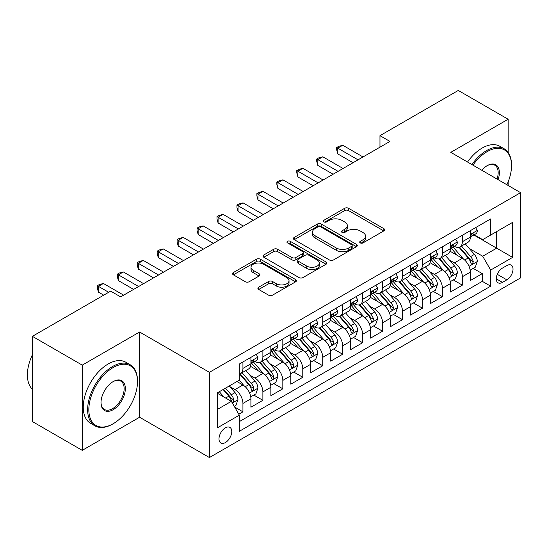 <?xml version="1.0" encoding="UTF-8"?>
<svg xmlns="http://www.w3.org/2000/svg" width="548" height="548" viewBox="0 0 548 548"><rect width="100%" height="100%" fill="white"/><g stroke="black" fill="none" stroke-linecap="round" stroke-linejoin="round"><path stroke-width="0.82" d="M360.276 242.908A1.939 1.117 0 0 0 363.023 242.908L383.826 230.9A2.767 1.596 0 0 0 384.634 229.77A2.767 1.596 0 0 0 383.826 228.639L348.583 208.288A2.767 1.596 0 0 0 344.665 208.288L323.861 220.303A1.939 1.117 0 0 0 323.293 221.091A1.939 1.117 0 0 0 323.861 221.885A1.939 1.117 0 0 0 326.601 221.885L329.293 220.33A8.864 5.117 0 0 1 341.822 220.33L344.761 222.022A8.864 5.117 0 0 1 347.357 225.639A8.864 5.117 0 0 1 344.761 229.263L342.068 230.811A1.939 1.117 0 0 0 341.5 231.605A1.939 1.117 0 0 0 342.068 232.393A1.939 1.117 0 0 0 344.808 232.393L347.501 230.845A8.864 5.117 0 0 1 360.036 230.845L362.968 232.537A8.864 5.117 0 0 1 365.564 236.154A8.864 5.117 0 0 1 362.968 239.771L360.276 241.326A1.939 1.117 0 0 0 359.714 242.12A1.939 1.117 0 0 0 360.276 242.908L360.276 241.326M225.379 442.572A9.028 5.213 120 0 0 231.277 434.619A9.028 5.213 120 0 0 229.893 427.385A9.028 5.213 120 0 0 225.379 427.83A9.028 5.213 120 0 0 219.481 435.79A9.028 5.213 120 0 0 220.865 443.024A9.028 5.213 120 0 0 225.379 442.572M258.711 287.193A2.767 1.596 0 0 0 257.896 288.323A2.767 1.596 0 0 0 258.711 289.454L268.595 295.166A2.767 1.596 0 0 0 272.514 295.166L295.619 281.823A2.767 1.596 0 0 0 296.427 280.692A2.767 1.596 0 0 0 295.619 279.562L260.375 259.218A2.767 1.596 0 0 0 256.457 259.218L233.352 272.555A2.767 1.596 0 0 0 232.544 273.685A2.767 1.596 0 0 0 233.352 274.815L245.299 281.713A2.767 1.596 0 0 0 249.21 281.713L259.101 276A2.767 1.596 0 0 0 259.91 274.87A2.767 1.596 0 0 0 259.101 273.74L253.176 270.322A7.405 4.274 0 0 1 251.011 267.301A7.405 4.274 0 0 1 255.58 263.348A7.405 4.274 0 0 1 263.65 264.273L286.857 277.672A7.405 4.274 0 0 1 289.022 280.692A7.405 4.274 0 0 1 284.453 284.645A7.405 4.274 0 0 1 276.377 283.72L272.514 281.487A2.767 1.596 0 0 0 268.595 281.487L258.711 287.193L258.711 289.454M139.603 332.013L82.255 365.126L32.387 336.335L32.387 421.556L82.255 450.346L139.603 417.24L209.418 457.546L209.418 372.325L139.603 332.013L139.603 417.24M508.133 152.426L508.133 119.245L450.785 152.358L520.6 192.663L209.418 372.325M508.133 119.245L458.265 90.454L379.97 135.657L379.97 147.172M32.387 336.335L110.682 291.132L120.656 296.886L389.943 141.418L379.97 135.657M329.492 260.005A2.767 1.596 0 0 0 333.403 260.005L356.508 246.669A2.767 1.596 0 0 0 357.323 245.538A2.767 1.596 0 0 0 356.508 244.408L321.265 224.057A2.767 1.596 0 0 0 317.354 224.057L294.249 237.4A2.767 1.596 0 0 0 293.433 238.531A2.767 1.596 0 0 0 294.249 239.661L329.492 260.005M288.269 243.326A1.939 1.117 0 0 1 290.235 243.6L290.235 241.298L326.06 261.985A2.767 1.596 0 0 1 326.875 263.115A2.767 1.596 0 0 1 326.06 264.246L302.962 277.583A2.767 1.596 0 0 1 299.044 277.583L263.8 257.238L263.8 254.978A2.767 1.596 0 0 0 262.992 256.108A2.767 1.596 0 0 0 263.8 257.238M263.8 254.978L273.685 249.265A2.767 1.596 0 0 1 277.603 249.265L291.899 257.519A2.767 1.596 0 0 0 295.81 257.519L302.373 253.731A2.767 1.596 0 0 0 303.181 252.601A2.767 1.596 0 0 0 302.373 251.47L287.495 242.88A1.939 1.117 0 0 1 286.926 242.093A1.939 1.117 0 0 1 288.118 241.058A1.939 1.117 0 0 1 290.235 241.298M238.791 414.213L242.935 411.822L234.654 407.048M229.948 386.703L234.955 389.601A11.282 6.514 60 0 1 242.935 403.417L250.909 398.814L250.909 407.219L262.882 400.307L253.806 395.067M249.895 375.188L254.902 378.079A11.282 6.514 60 0 1 262.882 391.902L270.856 387.292L270.856 395.704L282.83 388.792L273.753 383.552M269.842 363.673L274.849 366.564A11.282 6.514 60 0 1 282.83 380.387L290.803 375.777L290.803 384.182L302.777 377.277L293.701 372.037M289.789 352.159L294.797 355.049A11.282 6.514 60 0 1 302.777 368.866L310.75 364.262L310.75 372.667L322.724 365.756L313.648 360.515M309.736 340.637L314.744 343.534A11.282 6.514 60 0 1 322.724 357.351L330.697 352.748L330.697 361.153L342.671 354.241L333.595 349.001M329.684 329.122L334.691 332.013A11.282 6.514 60 0 1 342.671 345.836L350.645 341.226L350.645 349.638L362.618 342.726L353.542 337.486M349.631 317.607L354.638 320.498A11.282 6.514 60 0 1 362.618 334.321L370.599 329.711L370.599 338.116L382.566 331.211L373.489 325.971M369.578 306.092L374.585 308.983A11.282 6.514 60 0 1 382.566 322.799L390.546 318.196L390.546 326.601L402.513 319.69L393.437 314.449M389.525 294.571L394.533 297.468A11.282 6.514 60 0 1 402.513 311.285L410.493 306.681L410.493 315.086L422.46 308.175L413.384 302.934M409.472 283.056L414.48 285.946A11.282 6.514 60 0 1 422.46 299.77L430.44 295.16L430.44 303.571L442.407 296.66L433.331 291.42M429.42 271.541L434.427 274.432A11.282 6.514 60 0 1 442.407 288.255L450.388 283.645L450.388 292.05L462.354 285.145L462.354 276.733A11.282 6.514 -120 0 0 454.374 262.917L449.367 260.026M453.278 279.905L462.354 285.145M250.909 398.814A11.282 6.514 -120 0 0 242.935 384.991L236.948 381.538M270.856 387.292A11.282 6.514 -120 0 0 262.882 373.476L250.546 366.352M290.803 375.777A11.282 6.514 -120 0 0 282.83 361.961L270.493 354.837M310.75 364.262A11.282 6.514 -120 0 0 302.777 350.439L290.44 343.322M330.697 352.748A11.282 6.514 -120 0 0 322.724 338.924L310.387 331.8M350.645 341.226A11.282 6.514 -120 0 0 342.671 327.409L330.334 320.285M370.599 329.711A11.282 6.514 -120 0 0 362.618 315.895L350.282 308.771M390.546 318.196A11.282 6.514 -120 0 0 382.566 304.373L370.229 297.256M410.493 306.681A11.282 6.514 -120 0 0 402.513 292.858L390.176 285.734M430.44 295.16A11.282 6.514 -120 0 0 422.46 281.343L410.123 274.219M450.388 283.645A11.282 6.514 -120 0 0 442.407 269.828L430.07 262.704M506.838 265.568L502.448 268.095A8.747 5.048 120 0 0 496.735 275.802A8.747 5.048 120 0 0 498.077 282.809A8.747 5.048 120 0 0 502.448 282.378L506.838 279.843A8.747 5.048 120 0 0 512.551 272.137A8.747 5.048 120 0 0 511.209 265.129A8.747 5.048 120 0 0 506.838 265.568M209.418 457.546L520.6 277.891L520.6 192.663M217.398 409.404L231.366 401.341L239.339 415.165L239.339 431.29L490.679 286.179L490.679 270.054L482.699 256.238L469.314 248.504M239.339 415.165L217.398 427.83L217.398 392.82L239.339 380.154L239.339 364.03L490.679 218.919L490.679 235.044L512.62 222.378L512.62 257.389L490.679 270.054M254.793 361.433L254.902 361.495A11.282 6.514 60 0 0 260.54 362.057L268.52 357.447A11.282 6.514 -120 0 0 270.856 352.282L270.856 345.836M274.747 349.919L274.849 349.98A11.282 6.514 60 0 0 280.487 350.542L288.467 345.932A11.282 6.514 -120 0 0 290.803 340.767L290.803 334.314M294.694 338.404L294.797 338.465A11.282 6.514 60 0 0 300.434 339.02L308.414 334.417A11.282 6.514 -120 0 0 310.75 329.252L310.75 322.799M314.641 326.889L314.744 326.951A11.282 6.514 60 0 0 320.381 327.505L328.362 322.902A11.282 6.514 -120 0 0 330.697 317.73L330.697 311.285M334.588 315.367L334.691 315.429A11.282 6.514 60 0 0 340.329 315.991L348.309 311.38A11.282 6.514 -120 0 0 350.645 306.216L350.645 299.77M354.535 303.852L354.638 303.914A11.282 6.514 60 0 0 360.283 304.476L368.256 299.866A11.282 6.514 -120 0 0 370.599 294.701L370.599 288.248M374.483 292.337L374.585 292.399A11.282 6.514 60 0 0 380.23 292.954L388.203 288.351A11.282 6.514 -120 0 0 390.546 283.186L390.546 276.733M394.43 280.823L394.533 280.884A11.282 6.514 60 0 0 400.177 281.439L408.15 276.836A11.282 6.514 -120 0 0 410.493 271.671L410.493 265.218M414.377 269.301L414.48 269.363A11.282 6.514 60 0 0 420.124 269.924L428.098 265.314A11.282 6.514 -120 0 0 430.44 260.149L430.44 253.703M434.324 257.786L434.427 257.848A11.282 6.514 60 0 0 440.071 258.409L448.045 253.799A11.282 6.514 -120 0 0 450.388 248.634L450.388 242.182M239.339 421.611L482.302 281.343L482.302 273.623L470.335 280.535L470.335 272.13A11.282 6.514 -120 0 0 462.354 258.307L450.018 251.19M454.271 246.271L454.374 246.333A11.282 6.514 -120 0 0 460.019 246.888A11.282 6.514 -120 0 0 462.354 241.723L462.354 235.277M460.019 246.888L467.999 242.285A11.282 6.514 -120 0 0 470.335 237.12L470.335 230.667M242.935 361.954L242.935 368.407A11.282 6.514 60 0 1 240.593 373.572A11.282 6.514 60 0 1 239.339 374.031M240.593 373.572L248.573 368.968A11.282 6.514 -120 0 0 250.909 363.797L250.909 357.351M262.882 350.439L262.882 356.892A11.282 6.514 60 0 1 260.54 362.057M282.83 338.924L282.83 345.37A11.282 6.514 60 0 1 280.487 350.542M302.777 327.409L302.777 333.855A11.282 6.514 60 0 1 300.434 339.02M322.724 315.888L322.724 322.34A11.282 6.514 60 0 1 320.381 327.505M342.671 304.373L342.671 310.826A11.282 6.514 60 0 1 340.329 315.991M362.618 292.858L362.618 299.311A11.282 6.514 60 0 1 360.283 304.476M382.566 281.343L382.566 287.789A11.282 6.514 60 0 1 380.23 292.954M402.513 269.822L402.513 276.274A11.282 6.514 60 0 1 400.177 281.439M422.46 258.307L422.46 264.759A11.282 6.514 60 0 1 420.124 269.924M442.407 246.792L442.407 253.245A11.282 6.514 60 0 1 440.071 258.409M442.407 288.255L442.407 296.66M422.46 299.77L422.46 308.175M402.513 311.285L402.513 319.69M382.566 322.799L382.566 331.211M362.618 334.321L362.618 342.726M342.671 345.836L342.671 354.241M322.724 357.351L322.724 365.756M302.777 368.866L302.777 377.277M282.83 380.387L282.83 388.792M262.882 391.902L262.882 400.307M242.935 403.417L242.935 411.822M231.366 401.341L217.398 393.286M482.699 256.238L496.666 248.176L496.666 231.592L512.62 222.378M473.821 234.982L512.62 257.389M474.219 234.756L482.699 239.654L490.679 235.044M508.133 185.464L508.133 181.922M82.255 365.126L82.255 450.346M473.225 268.383L482.302 273.623M482.302 281.343L490.679 286.179M361.057 243.182L362.968 242.079A8.864 5.117 0 0 0 365.564 238.455L365.564 236.154M347.357 225.639L347.357 227.947A8.864 5.117 0 0 1 344.761 231.564L342.843 232.667M383.785 230.92L348.583 210.596A2.767 1.596 0 0 0 344.665 210.596L324.635 222.159M356.474 246.689L321.265 226.365A2.767 1.596 0 0 0 317.354 226.365L294.283 239.681M351.617 246.326A1.939 1.117 0 0 0 352.186 245.538A1.939 1.117 0 0 0 351.617 244.744L320.676 226.886A1.939 1.117 0 0 0 317.936 226.886L315.1 228.523A8.864 5.117 0 0 0 312.504 232.14A8.864 5.117 0 0 0 315.1 235.756L336.246 247.97A8.864 5.117 0 0 0 348.775 247.97L351.617 246.326L351.617 248.634A1.939 1.117 0 0 0 352.186 247.84L352.186 245.538M312.504 232.14L312.504 234.448A8.864 5.117 0 0 0 315.1 238.065L315.1 235.756M351.617 248.634L348.775 250.272A8.864 5.117 0 0 1 336.246 250.272L315.1 238.065M263.835 257.259L273.685 251.573L273.685 249.265M303.181 252.601L303.181 254.909A2.767 1.596 0 0 1 302.373 256.039L295.81 259.821A2.767 1.596 0 0 1 291.899 259.821L277.603 251.573A2.767 1.596 0 0 0 273.685 251.573M290.235 243.6L326.026 264.266M306.729 266.081A7.405 4.274 0 0 0 314.799 267.013A7.405 4.274 0 0 0 319.374 263.061A7.405 4.274 0 0 0 317.203 260.033L309.031 255.313A2.767 1.596 0 0 0 305.113 255.313L298.55 259.101A2.767 1.596 0 0 0 297.742 260.231A2.767 1.596 0 0 0 298.55 261.362L306.729 266.081L306.729 268.39A7.405 4.274 0 0 0 314.799 269.315A7.405 4.274 0 0 0 319.374 265.362L319.374 263.061M297.742 260.231L297.742 262.533A2.767 1.596 0 0 0 298.55 263.67L298.55 261.362M306.729 268.39L298.55 263.67M289.022 280.692L289.022 282.994A7.405 4.274 0 0 1 284.453 286.947A7.405 4.274 0 0 1 276.377 286.022L272.514 283.789A2.767 1.596 0 0 0 268.595 283.789L258.745 289.474M251.011 267.301L251.011 269.602A7.405 4.274 0 0 0 253.176 272.623L253.176 270.322M259.067 276.021L253.176 272.623M295.578 281.843L260.375 261.519A2.767 1.596 0 0 0 256.457 261.519L233.393 274.836M470.163 270.15L475.322 267.177L477.315 261.417A7.473 4.316 -120 0 0 474.404 254.402L465.286 243.846M463.464 259.04L453.045 246.977M457.532 255.526L451.49 248.525A17.913 10.344 -120 0 0 450.935 247.901M458.998 247.299L468.218 257.971A7.473 4.316 60 0 1 470.883 263.115L471.431 264.006L472.438 263.862L473.28 261.739A7.473 4.316 -120 0 0 470.616 256.587L461.498 246.031M459.539 247.121L469.444 258.588A3.809 2.199 60 0 1 470.41 260.081L473.28 261.739M475.616 227.619L477.315 230.55A7.473 4.316 60 0 1 475.767 233.859L471.979 236.051A7.473 4.316 -120 0 0 473.28 234.325L473.123 233.66M358.029 159.845L337.78 148.152L342.767 145.275L363.016 156.961M470.581 236.4L470.616 236.4A7.473 4.316 -120 0 0 471.979 236.051M472.314 233.77L473.28 234.325C472.808 233.201 472.006 233.66 470.883 235.709A7.473 4.316 60 0 1 470.335 236.77M353.042 162.722L337.78 153.913L337.78 148.152L336.684 147.522L338.678 146.371L342.767 145.275M337.78 153.913L336.684 149.823L336.684 147.522M506.921 184.765A34.414 19.872 120 0 0 511.524 165.66A34.414 19.872 120 0 0 487.186 151.604A34.414 19.872 120 0 0 472.945 165.147M471.917 164.558A35.264 20.358 -60 0 1 486.59 150.57A35.264 20.358 -60 0 1 504.222 148.823A35.264 20.358 -60 0 1 511.524 164.969L511.524 165.66M481.774 170.25A17.207 9.933 -60 0 1 487.186 165.66L487.186 165.66A17.207 9.933 -60 0 1 498.084 179.669M467.526 162.023A35.264 20.358 -60 0 1 482.199 148.035A35.264 20.358 -60 0 1 499.831 146.289L504.222 148.823M497.043 179.059A16.365 9.446 120 0 0 494.769 165.195A16.365 9.446 120 0 0 486.884 165.839M112.573 424.09L113.176 423.741A34.414 19.872 120 0 0 137.507 381.593A34.414 19.872 120 0 0 113.176 367.544A34.414 19.872 120 0 0 88.838 409.692A34.414 19.872 120 0 0 113.176 423.741L112.573 424.09A35.264 20.358 -60 0 1 94.941 425.837A35.264 20.358 -60 0 1 89.536 397.581A35.264 20.358 -60 0 1 112.573 366.509A35.264 20.358 -60 0 1 130.205 364.763A35.264 20.358 -60 0 1 137.507 380.901L137.507 381.593M113.176 409.692A17.207 9.933 -60 0 1 101.003 402.67A17.207 9.933 -60 0 1 113.176 381.593L113.176 381.593A17.207 9.933 -60 0 1 125.341 388.621A17.207 9.933 -60 0 1 113.176 409.692M101.01 402.314A16.365 9.446 120 0 0 104.394 409.466A16.365 9.446 120 0 0 112.573 408.657A16.365 9.446 120 0 0 123.266 394.238A16.365 9.446 120 0 0 120.759 381.127A16.365 9.446 120 0 0 112.867 381.771M94.941 425.837L90.557 423.303A35.264 20.358 -60 0 1 85.152 395.046A35.264 20.358 -60 0 1 108.189 363.975A35.264 20.358 -60 0 1 125.821 362.228L130.205 364.763M32.387 389.313A35.264 20.358 -60 0 1 32.387 354.762M450.216 281.672L455.374 278.692L457.368 272.931A7.473 4.316 -120 0 0 454.456 265.917L445.339 255.361M443.517 270.554L433.098 258.492M437.585 267.04L431.543 260.047A17.913 10.344 -120 0 0 430.988 259.423M439.051 258.814L448.271 269.486A7.473 4.316 60 0 1 450.935 274.637L451.484 275.521L452.49 275.377L453.333 273.253A7.473 4.316 -120 0 0 450.662 268.102L441.551 257.553M439.592 258.635L449.497 270.109A3.809 2.199 60 0 1 450.463 271.596L453.333 273.253M430.269 293.187L435.427 290.207L437.42 284.453A7.473 4.316 -120 0 0 434.509 277.432L425.392 266.883M423.57 282.069L413.151 270.013M417.638 278.562L411.596 271.561A17.913 10.344 -120 0 0 411.041 270.938M419.104 270.328L428.324 281.001A7.473 4.316 60 0 1 430.988 286.152L431.529 287.036L432.543 286.899L433.386 284.768A7.473 4.316 -120 0 0 430.714 279.617L421.604 269.068M419.645 270.157L429.55 281.624A3.809 2.199 60 0 1 430.516 283.111L433.386 284.768M410.322 304.702L415.48 301.729L417.473 295.968A7.473 4.316 -120 0 0 414.562 288.947L405.445 278.398M403.623 293.591L393.204 281.528M397.69 290.077L391.649 283.076A17.913 10.344 -120 0 0 391.094 282.453M399.156 281.843L408.376 292.516A7.473 4.316 60 0 1 411.041 297.667L411.582 298.557L412.596 298.413L413.439 296.283A7.473 4.316 -120 0 0 410.767 291.139L401.657 280.583M399.698 281.672L409.603 293.139A3.809 2.199 60 0 1 410.562 294.632L413.439 296.283M390.375 316.217L395.533 313.244L397.526 307.483A7.473 4.316 -120 0 0 394.615 300.462L385.497 289.913M383.675 305.106L373.257 293.043M377.743 301.592L371.702 294.591A17.913 10.344 -120 0 0 371.147 293.968M379.209 293.365L388.429 304.037A7.473 4.316 60 0 1 391.094 309.182L391.635 310.072L392.649 309.928L393.485 307.805A7.473 4.316 -120 0 0 390.82 302.654L381.709 292.098M379.75 293.187L389.655 304.654A3.809 2.199 60 0 1 390.614 306.147L393.485 307.805M455.669 239.134L457.368 242.072A7.473 4.316 60 0 1 455.82 245.374L452.031 247.566A7.473 4.316 -120 0 0 453.333 245.846L453.175 245.182L452.237 245.367L450.935 247.223A7.473 4.316 60 0 1 450.388 248.292M338.082 171.36L317.833 159.667L322.82 156.79L343.069 168.483M450.634 247.915L450.662 247.915A7.473 4.316 -120 0 0 452.031 247.566M333.095 174.237L317.833 165.428L317.833 159.667L316.737 159.036L318.731 157.886L322.82 156.79M317.833 165.428L316.737 161.338L316.737 159.036M435.722 250.648L437.42 253.587A7.473 4.316 60 0 1 435.872 256.896L432.084 259.081A7.473 4.316 -120 0 0 433.386 257.361L433.228 256.697M318.135 182.874L297.886 171.188L302.873 168.305L323.121 179.997M430.687 259.43L430.714 259.43A7.473 4.316 -120 0 0 432.084 259.081M432.42 256.8L433.386 257.361C432.913 256.231 432.112 256.697 430.988 258.745A7.473 4.316 60 0 1 430.44 259.807M313.148 185.751L297.886 176.942L297.886 171.188L296.79 170.551L298.783 169.401L302.873 168.305M297.886 176.942L296.79 172.853L296.79 170.551M415.774 262.163L417.473 265.102A7.473 4.316 60 0 1 415.925 268.41L412.13 270.596A7.473 4.316 -120 0 0 413.439 268.876L413.281 268.212M298.187 194.389L277.939 182.703L282.926 179.826L303.174 191.512M410.74 270.952L410.767 270.952A7.473 4.316 -120 0 0 412.13 270.596M412.473 268.321L413.439 268.876C412.966 267.753 412.165 268.212 411.041 270.26A7.473 4.316 60 0 1 410.493 271.322M293.201 197.273L277.939 188.457L277.939 182.703L276.843 182.066L278.836 180.915L282.926 179.826M277.939 188.457L276.843 184.375L276.843 182.066M395.827 273.685L397.526 276.617A7.473 4.316 60 0 1 395.978 279.925L392.183 282.117A7.473 4.316 -120 0 0 393.485 280.391L393.327 279.727M278.24 205.911L257.992 194.218L262.978 191.341L283.227 203.027M390.793 282.467L390.82 282.467A7.473 4.316 -120 0 0 392.183 282.117M392.526 279.836L393.485 280.391C393.019 279.268 392.217 279.727 391.094 281.775A7.473 4.316 60 0 1 390.546 282.837M273.253 208.788L257.992 199.979L257.992 194.218L256.896 193.588L258.889 192.437L262.978 191.341M257.992 199.979L256.896 195.889L256.896 193.588M370.427 327.738L375.586 324.759L377.579 318.998A7.473 4.316 -120 0 0 374.668 311.983L365.55 301.427M363.728 316.621L353.309 304.558M357.796 313.107L351.754 306.113A17.913 10.344 -120 0 0 351.2 305.483M359.262 304.88L368.482 315.552A7.473 4.316 60 0 1 371.147 320.703L371.688 321.587L372.702 321.443L373.537 319.32A7.473 4.316 -120 0 0 370.873 314.168L361.762 303.619M359.803 304.702L369.708 316.175A3.809 2.199 60 0 1 370.667 317.662L373.537 319.32M375.88 285.2L377.579 288.138A7.473 4.316 60 0 1 376.031 291.44L372.236 293.632A7.473 4.316 -120 0 0 373.537 291.913L373.38 291.248M258.293 217.426L238.044 205.733L243.031 202.856L263.28 214.542M370.845 293.981L370.873 293.981A7.473 4.316 -120 0 0 372.236 293.632M372.578 291.351L373.537 291.913C373.072 290.783 372.27 291.241 371.147 293.29A7.473 4.316 60 0 1 370.599 294.358M253.306 220.303L238.044 211.494L238.044 205.733L236.948 205.103L238.942 203.952L243.031 202.856M238.044 211.494L236.948 207.404L236.948 205.103M350.48 339.253L355.631 336.273L357.632 330.519A7.473 4.316 -120 0 0 354.72 323.498L345.603 312.949M343.781 328.136L333.362 316.08M337.849 324.628L331.807 317.628A17.913 10.344 -120 0 0 331.252 317.004M339.315 316.395L348.535 327.067A7.473 4.316 60 0 1 351.2 332.218L351.741 333.102L352.754 332.965L353.59 330.834A7.473 4.316 -120 0 0 350.925 325.683L341.815 315.134M339.856 316.223L349.761 327.69A3.809 2.199 60 0 1 350.72 329.177L353.59 330.834M355.933 296.715L357.632 299.653A7.473 4.316 60 0 1 356.084 302.962L352.289 305.147A7.473 4.316 -120 0 0 353.59 303.428L353.433 302.763M238.346 228.941L218.097 217.255L223.084 214.371L243.333 226.064M350.898 305.496L350.925 305.496A7.473 4.316 -120 0 0 352.289 305.147M352.624 302.866L353.59 303.428C353.124 302.297 352.323 302.763 351.2 304.811A7.473 4.316 60 0 1 350.645 305.873M233.359 231.818L218.097 223.009L218.097 217.255L217.001 216.618L218.995 215.467L223.084 214.371M218.097 223.009L217.001 218.919L217.001 216.618M330.533 350.768L335.684 347.795L337.684 342.034A7.473 4.316 -120 0 0 334.773 335.013L325.656 324.464M323.827 339.657L313.415 327.594M317.902 336.143L311.86 329.143A17.913 10.344 -120 0 0 311.298 328.519M319.368 327.91L328.588 338.582A7.473 4.316 60 0 1 331.252 343.733L331.793 344.624L332.807 344.48L333.643 342.349A7.473 4.316 -120 0 0 330.978 337.205L321.868 326.649M319.909 327.738L329.814 339.205A3.809 2.199 60 0 1 330.773 340.698L333.643 342.349M335.986 308.229L337.684 311.168A7.473 4.316 60 0 1 336.136 314.477L332.341 316.662A7.473 4.316 -120 0 0 333.643 314.942L333.485 314.278M218.399 240.456L198.15 228.769L203.137 225.892L223.385 237.579M330.951 317.018L330.978 317.018A7.473 4.316 -120 0 0 332.341 316.662M332.677 314.388L333.643 314.942C333.177 313.819 332.376 314.278 331.252 316.326A7.473 4.316 60 0 1 330.697 317.388M213.412 243.339L198.15 234.523L198.15 228.769L197.054 228.132L199.047 226.982L203.137 225.892M198.15 234.523L197.054 230.441L197.054 228.132M310.586 362.283L315.737 359.31L317.73 353.549A7.473 4.316 -120 0 0 314.826 346.528L305.709 335.979M303.88 351.172L293.468 339.109M297.954 347.658L291.913 340.657A17.913 10.344 -120 0 0 291.351 340.034M299.42 339.431L308.64 350.104A7.473 4.316 60 0 1 311.305 355.248L311.846 356.138L312.86 355.995L313.696 353.871A7.473 4.316 -120 0 0 311.031 348.72L301.921 338.164M299.962 339.253L309.867 350.72A3.809 2.199 60 0 1 310.826 352.213L313.696 353.871M316.038 319.751L317.73 322.683A7.473 4.316 60 0 1 316.189 325.992L312.394 328.184A7.473 4.316 -120 0 0 313.696 326.457L313.538 325.793M198.451 251.977L178.203 240.284L183.19 237.407L203.438 249.093M311.004 328.533L311.031 328.533A7.473 4.316 -120 0 0 312.394 328.184M312.73 325.902L313.696 326.457C313.23 325.334 312.429 325.793 311.305 327.841A7.473 4.316 60 0 1 310.75 328.903M193.465 254.854L178.203 246.045L178.203 240.284L177.107 239.654L179.1 238.503L183.19 237.407M178.203 246.045L177.107 241.956L177.107 239.654M290.639 373.805L295.79 370.825L297.783 365.064A7.473 4.316 -120 0 0 294.872 358.05L285.761 347.494M283.933 362.687L273.521 350.624M278.007 359.173L271.959 352.179A17.913 10.344 -120 0 0 271.404 351.549M279.473 350.946L288.693 361.618A7.473 4.316 60 0 1 291.358 366.77L291.899 367.653L292.913 367.509L293.749 365.386A7.473 4.316 -120 0 0 291.084 360.235L281.973 349.686M280.014 350.768L289.919 362.242A3.809 2.199 60 0 1 290.878 363.728L293.749 365.386M296.091 331.266L297.783 334.205A7.473 4.316 60 0 1 296.242 337.506L292.447 339.698A7.473 4.316 -120 0 0 293.749 337.979L293.591 337.315M178.504 263.492L158.256 251.799L163.242 248.922L183.491 260.608M291.057 340.048L291.084 340.048A7.473 4.316 -120 0 0 292.447 339.698M292.783 337.417L293.749 337.979C293.283 336.849 292.481 337.308 291.358 339.356A7.473 4.316 60 0 1 290.803 340.424M173.517 266.369L158.256 257.56L158.256 251.799L157.16 251.169L159.153 250.018L163.242 248.922M158.256 257.56L157.16 253.471L157.16 251.169M270.691 385.319L275.843 382.34L277.836 376.586A7.473 4.316 -120 0 0 274.925 369.564L265.814 359.015M263.985 374.202L253.573 362.146M258.06 370.695L252.012 363.694A17.913 10.344 -120 0 0 251.457 363.071M259.526 362.461L268.746 373.133A7.473 4.316 60 0 1 271.411 378.284L271.952 379.168L272.966 379.031L273.801 376.901A7.473 4.316 -120 0 0 271.137 371.75L262.026 361.2M260.067 362.29L269.972 373.757A3.809 2.199 60 0 1 270.931 375.243L273.801 376.901M276.144 342.781L277.836 345.72A7.473 4.316 60 0 1 276.295 349.028L272.5 351.213A7.473 4.316 -120 0 0 273.801 349.494L273.644 348.829M158.557 275.007L138.308 263.321L143.295 260.437L163.544 272.13M271.109 351.563L271.137 351.563A7.473 4.316 -120 0 0 272.5 351.213M272.836 348.932L273.801 349.494C273.336 348.364 272.534 348.829 271.411 350.878A7.473 4.316 60 0 1 270.856 351.939M153.57 277.884L138.308 269.075L138.308 263.321L137.212 262.684L139.206 261.533L143.295 260.437M138.308 269.075L137.212 264.985L137.212 262.684M250.744 396.834L255.895 393.861L257.889 388.1A7.473 4.316 -120 0 0 254.978 381.079L245.867 370.53M244.038 385.724L239.271 380.196M238.113 382.209L237.339 381.312M239.579 373.976L248.799 384.648A7.473 4.316 60 0 1 251.464 389.799L252.005 390.69L253.018 390.546L253.854 388.416A7.473 4.316 -120 0 0 251.19 383.271L242.079 372.715M240.12 373.805L250.025 385.271A3.809 2.199 60 0 1 250.984 386.765L253.854 388.416M256.197 354.296L257.889 357.234A7.473 4.316 60 0 1 256.348 360.543L252.553 362.728A7.473 4.316 -120 0 0 253.854 361.009L253.697 360.344M138.61 286.522L118.361 274.836L123.348 271.959L143.597 283.645M251.162 363.084L251.19 363.084A7.473 4.316 -120 0 0 252.553 362.728M252.888 360.454L253.854 361.009C253.388 359.885 252.587 360.344 251.464 362.392A7.473 4.316 60 0 1 250.909 363.454M133.623 289.406L118.361 280.59L118.361 274.836L117.265 274.199L119.259 273.048L123.348 271.959M118.361 280.59L117.265 276.507L117.265 274.199M234.256 406.356L235.948 405.376L237.942 399.615A7.473 4.316 -120 0 0 235.03 392.594L229.297 385.956M223.94 397.06L219.323 391.71M218.166 393.724L217.398 392.841M223.111 389.525L228.852 396.17A7.473 4.316 60 0 1 231.516 401.314L232.057 402.205L233.071 402.061L233.907 399.937A7.473 4.316 -120 0 0 231.242 394.786L225.502 388.142M223.57 389.258L230.078 396.786A3.809 2.199 60 0 1 231.037 398.28L233.907 399.937M108.689 292.283L98.414 286.351L103.401 283.474L123.649 295.16M103.695 295.16L98.414 292.111L98.414 286.351L97.318 285.72L99.311 284.563L103.401 283.474M98.414 292.111L97.318 288.022L97.318 285.72M234.955 389.601L242.935 384.991M254.902 378.079L262.882 373.476M274.849 366.564L282.83 361.961M294.797 355.049L302.777 350.439M314.744 343.534L322.724 338.924M334.691 332.013L342.671 327.409M354.638 320.498L362.618 315.895M374.585 308.983L382.566 304.373M394.533 297.468L402.513 292.858M414.48 285.946L422.46 281.343M434.427 274.432L442.407 269.828M454.374 262.917L462.354 258.307M462.354 241.723L470.335 237.12M242.935 368.407L250.909 363.797M262.882 356.892L270.856 352.282M282.83 345.37L290.803 340.767M302.777 333.855L310.75 329.252M322.724 322.34L330.697 317.73M342.671 310.826L350.645 306.216M362.618 299.311L370.599 294.701M382.566 287.789L390.546 283.186M402.513 276.274L410.493 271.671M422.46 264.759L430.44 260.149M442.407 253.245L450.388 248.634M462.354 276.733L470.335 272.13M497.269 274.322L506.838 279.843M496.262 278.809L502.448 282.378M362.968 242.079L362.968 239.771M342.068 232.393L342.068 230.811M344.761 231.564L344.761 229.263M323.861 221.885L323.861 220.303M344.665 210.596L344.665 208.288M348.583 210.596L348.583 208.288M383.826 230.9L383.826 228.639M294.249 239.661L294.249 237.4M317.354 226.365L317.354 224.057M321.265 226.365L321.265 224.057M356.508 246.669L356.508 244.408M336.246 250.272L336.246 247.97M348.775 250.272L348.775 247.97M277.603 251.573L277.603 249.265M291.899 259.821L291.899 257.519M295.81 259.821L295.81 257.519M302.373 256.039L302.373 253.731M326.06 264.246L326.06 261.985M268.595 283.789L268.595 281.487M272.514 283.789L272.514 281.487M276.377 286.022L276.377 283.72M259.101 276L259.101 273.74M233.352 274.815L233.352 272.555M256.457 261.519L256.457 259.218M260.375 261.519L260.375 259.218M295.619 281.823L295.619 279.562M469.026 266.321L477.267 261.56M470.616 256.587L474.404 254.402M464.656 260.026L468.218 257.971M477.267 230.468L470.335 234.469M449.079 277.836L457.32 273.082M450.662 268.102L454.456 265.917M444.709 271.541L448.271 269.486M429.132 289.351L437.373 284.597M430.714 279.617L434.509 277.432M424.755 283.063L428.324 281.001M409.185 300.866L417.425 296.112M410.767 291.139L414.562 288.947M404.808 294.577L408.376 292.516M389.238 312.387L397.471 307.627M390.82 302.654L394.615 300.462M384.86 306.092L388.429 304.037M457.32 241.983L450.388 245.984M452.367 245.285L453.333 245.846M437.373 253.498L430.44 257.505M417.425 265.02L410.493 269.02M397.471 276.535L390.546 280.535M369.29 323.902L377.524 319.148M370.873 314.168L374.668 311.983M364.913 317.607L368.482 315.552M377.524 288.049L370.599 292.05M349.343 335.417L357.577 330.663M350.925 325.683L354.72 323.498M344.966 329.129L348.535 327.067M357.577 299.564L350.645 303.571M329.396 346.932L337.63 342.178M330.978 337.205L334.773 335.013M325.019 340.644L328.588 338.582M337.63 311.086L330.697 315.086M309.442 358.454L317.682 353.693M311.031 348.72L314.826 346.528M305.072 352.159L308.64 350.104M317.682 322.601L310.75 326.601M289.495 369.969L297.735 365.215M291.084 360.235L294.872 358.05M285.124 363.673L288.693 361.618M297.735 334.116L290.803 338.116M269.548 381.483L277.788 376.729M271.137 371.75L274.925 369.564M265.177 375.195L268.746 373.133M277.788 345.63L270.856 349.638M249.6 392.998L257.841 388.244M251.19 383.271L254.978 381.079M245.23 386.71L248.799 384.648M257.841 357.152L250.909 361.153M232.311 402.986L237.894 399.759M231.242 394.786L235.03 392.594M225.625 398.033L228.852 396.17"/></g></svg>
